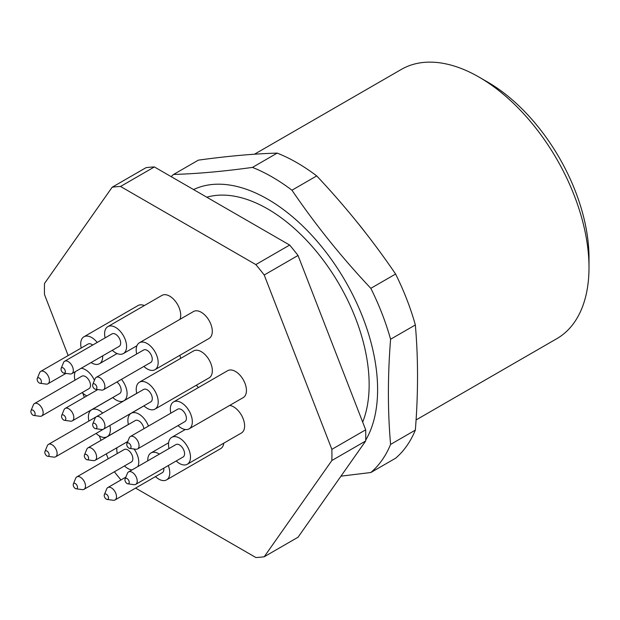 <?xml version="1.0" encoding="UTF-8"?>
<svg xmlns="http://www.w3.org/2000/svg" width="620" height="620" viewBox="0 0 620 620"><rect width="100%" height="100%" fill="white"/><g stroke="black" fill="none" stroke-linecap="round" stroke-linejoin="round"><path stroke-width="0.93" d="M331.855 449.353L365.684 429.831A203.298 117.374 60 0 1 365.684 440.99L331.855 460.521A203.298 117.374 60 0 0 331.855 449.353L264.213 275.001L298.034 255.471A203.298 117.374 60 0 0 289.656 245.055L255.835 264.585A203.298 117.374 60 0 1 264.213 275.001M120.536 186.473L154.365 166.943A203.298 117.374 60 0 0 145.987 167.695L112.166 187.217A203.298 117.374 60 0 1 120.536 186.473L255.835 264.585M331.855 460.521L264.213 556.76L298.034 537.23L365.684 440.99M154.365 166.943L289.656 245.055M365.684 429.831L298.034 255.471M68.153 355.554L44.516 294.624A203.298 117.374 60 0 1 44.516 283.464L112.166 187.217M74.57 372.085L74.857 372.829M82.762 393.196L84.367 397.335M89.621 410.874L89.846 411.447M99.34 435.922L101.044 440.324M106.299 453.863L108.206 458.777M121.249 479.803L120.536 479.4A203.298 117.374 60 0 1 114.359 471.797M135.594 488.087L255.835 557.512A203.298 117.374 60 0 0 264.213 556.76M229.679 405.426A15.546 8.975 60 0 1 244.613 425.893A15.546 8.975 60 0 1 241.397 433.016L187.279 464.256A15.546 8.975 60 0 1 176.196 460.993M136.741 393.406A15.546 8.975 60 0 1 139.453 382.176L193.572 350.935A15.546 8.975 60 0 1 205.546 355.097A15.546 8.975 60 0 1 212.335 370.745A15.546 8.975 60 0 1 209.118 377.859L155 409.107A15.546 8.975 60 0 1 143.917 405.837M196.261 385.284A15.546 8.975 60 0 1 198.4 387.578M179.792 355.353A15.546 8.975 60 0 1 180.715 358.352M81.22 348.014A15.546 8.975 60 0 1 83.933 336.784L138.051 305.536A15.546 8.975 60 0 1 144.336 305.567M105.113 337.877A15.546 8.975 60 0 1 107.826 326.647L161.944 295.399A15.546 8.975 60 0 1 173.925 299.569A15.546 8.975 60 0 1 180.707 315.208A15.546 8.975 60 0 1 179.978 319.339M136.695 353.997A15.546 8.975 60 0 1 139.399 342.767L193.517 311.519A15.546 8.975 60 0 1 205.499 315.688A15.546 8.975 60 0 1 212.288 331.336A15.546 8.975 60 0 1 209.064 338.45L154.946 369.69A15.546 8.975 60 0 1 143.871 366.428M223.789 443.176A15.546 8.975 60 0 1 220.666 448.64L166.548 479.888A15.546 8.975 60 0 1 155.465 476.617M170.849 413.153A15.546 8.975 60 0 1 173.554 401.923L227.672 370.683A15.546 8.975 60 0 1 239.653 374.844A15.546 8.975 60 0 1 246.442 390.492A15.546 8.975 60 0 1 243.218 397.606L189.1 428.854A15.546 8.975 60 0 1 178.025 425.584M206.793 197.214A143.499 82.855 60 0 1 328.522 267.46A143.499 82.855 60 0 1 362.685 422.096M77.492 487.274A3.03 1.751 60 0 1 76.113 488.785A3.03 1.751 60 0 1 73.827 486.909A3.03 1.751 60 0 1 73.346 483.995A3.03 1.751 60 0 1 75.733 483.825A3.03 1.751 60 0 1 77.492 487.274M73.346 483.995L75.679 478.276A7.176 4.146 60 0 1 76.834 476.889A7.176 4.146 60 0 1 82.359 478.811A7.176 4.146 60 0 1 85.49 486.034A7.176 4.146 60 0 1 84.01 489.32A7.176 4.146 60 0 1 82.227 489.622L76.113 488.785M76.834 476.889L124.186 449.554A7.176 4.146 60 0 1 129.712 451.476A7.176 4.146 60 0 1 132.85 458.692A7.176 4.146 60 0 1 131.363 461.978L84.01 489.32M134.083 449.012A15.546 8.975 60 0 1 138.764 462.109A15.546 8.975 60 0 1 137.911 466.519M132.021 469.921A15.546 8.975 60 0 1 124.465 465.961M117.288 453.53A15.546 8.975 60 0 1 116.885 447.749M126.279 442.324A15.546 8.975 60 0 1 127.24 442.781M65.821 418.81A3.03 1.751 60 0 1 64.441 420.321A3.03 1.751 60 0 1 62.155 418.446A3.03 1.751 60 0 1 61.667 415.532A3.03 1.751 60 0 1 64.061 415.361A3.03 1.751 60 0 1 65.821 418.81M61.667 415.532L64.007 409.812A7.176 4.146 60 0 1 65.162 408.425A7.176 4.146 60 0 1 70.688 410.347A7.176 4.146 60 0 1 73.819 417.57A7.176 4.146 60 0 1 72.331 420.856A7.176 4.146 60 0 1 70.556 421.158L64.441 420.321M116.909 381.99A7.176 4.146 60 0 1 121.171 390.228A7.176 4.146 60 0 1 119.691 393.514L72.331 420.856M121.489 379.347A15.546 8.975 60 0 1 127.092 393.646A15.546 8.975 60 0 1 123.876 400.768A15.546 8.975 60 0 1 112.793 397.498M96.937 427.149A3.03 1.751 60 0 1 95.565 428.668A3.03 1.751 60 0 1 93.279 426.785A3.03 1.751 60 0 1 92.791 423.871A3.03 1.751 60 0 1 95.185 423.7A3.03 1.751 60 0 1 96.937 427.149M92.791 423.871L95.131 418.151A7.176 4.146 60 0 1 96.286 416.764A7.176 4.146 60 0 1 101.812 418.686A7.176 4.146 60 0 1 104.943 425.909A7.176 4.146 60 0 1 103.455 429.195A7.176 4.146 60 0 1 101.68 429.497L95.565 428.668M96.286 416.764L143.638 389.43A7.176 4.146 60 0 1 149.164 391.352A7.176 4.146 60 0 1 152.295 398.567A7.176 4.146 60 0 1 150.807 401.853L103.455 429.195M139.453 382.176A15.546 8.975 60 0 1 151.427 386.345A15.546 8.975 60 0 1 158.216 401.985A15.546 8.975 60 0 1 155 409.107M96.891 387.74A3.03 1.751 60 0 1 95.511 389.252A3.03 1.751 60 0 1 93.233 387.376A3.03 1.751 60 0 1 92.744 384.462A3.03 1.751 60 0 1 95.139 384.292A3.03 1.751 60 0 1 96.891 387.74M92.744 384.462L95.085 378.743A7.176 4.146 60 0 1 96.232 377.355A7.176 4.146 60 0 1 101.765 379.277A7.176 4.146 60 0 1 104.896 386.5A7.176 4.146 60 0 1 103.408 389.786A7.176 4.146 60 0 1 101.633 390.089L95.511 389.252M96.232 377.355L143.584 350.013A7.176 4.146 60 0 1 149.118 351.935A7.176 4.146 60 0 1 152.249 359.158A7.176 4.146 60 0 1 150.761 362.444L103.408 389.786M139.399 342.767A15.546 8.975 60 0 1 151.381 346.929A15.546 8.975 60 0 1 158.17 362.576A15.546 8.975 60 0 1 154.946 369.69M108.492 497.93A3.03 1.751 60 0 1 107.113 499.441A3.03 1.751 60 0 1 104.834 497.565A3.03 1.751 60 0 1 104.346 494.651A3.03 1.751 60 0 1 106.741 494.481A3.03 1.751 60 0 1 108.492 497.93M104.346 494.651L106.686 488.932A7.176 4.146 60 0 1 107.833 487.545A7.176 4.146 60 0 1 113.367 489.467A7.176 4.146 60 0 1 116.498 496.69A7.176 4.146 60 0 1 115.01 499.976A7.176 4.146 60 0 1 113.235 500.278L107.113 499.441M163.758 468.17A7.176 4.146 60 0 1 163.85 469.348A7.176 4.146 60 0 1 162.363 472.634L115.01 499.976M168.291 465.55A15.546 8.975 60 0 1 169.772 472.765A15.546 8.975 60 0 1 166.548 479.888M147.8 460.815A15.546 8.975 60 0 1 151.001 452.957A15.546 8.975 60 0 1 159.41 454.111M41.424 381.75A3.03 1.751 60 0 1 40.044 383.269A3.03 1.751 60 0 1 37.758 381.393A3.03 1.751 60 0 1 37.27 378.471A3.03 1.751 60 0 1 39.665 378.301A3.03 1.751 60 0 1 41.424 381.75M37.27 378.471L39.61 372.76A7.176 4.146 60 0 1 40.765 371.372A7.176 4.146 60 0 1 46.291 373.294A7.176 4.146 60 0 1 49.422 380.517A7.176 4.146 60 0 1 47.934 383.796A7.176 4.146 60 0 1 46.159 384.106L40.044 383.269M40.765 371.372L88.118 344.03A7.176 4.146 60 0 1 92.674 345.061M102.68 355.857A15.546 8.975 60 0 1 102.695 356.593A15.546 8.975 60 0 1 99.479 363.708A15.546 8.975 60 0 1 91.07 362.553M83.933 336.784A15.546 8.975 60 0 1 97.208 342.442M131.045 446.896A3.03 1.751 60 0 1 129.665 448.407A3.03 1.751 60 0 1 127.387 446.532A3.03 1.751 60 0 1 126.899 443.618A3.03 1.751 60 0 1 129.293 443.447A3.03 1.751 60 0 1 131.045 446.896M126.899 443.618L129.239 437.898A7.176 4.146 60 0 1 130.386 436.511A7.176 4.146 60 0 1 135.919 438.433A7.176 4.146 60 0 1 139.05 445.656A7.176 4.146 60 0 1 137.562 448.942A7.176 4.146 60 0 1 135.788 449.244L129.665 448.407M130.386 436.511L177.746 409.177A7.176 4.146 60 0 1 183.272 411.099A7.176 4.146 60 0 1 186.403 418.314A7.176 4.146 60 0 1 184.915 421.6L137.562 448.942M173.554 401.923A15.546 8.975 60 0 1 185.535 406.092A15.546 8.975 60 0 1 192.324 421.732A15.546 8.975 60 0 1 189.1 428.854M88.598 458.273A3.03 1.751 60 0 1 87.219 459.784A3.03 1.751 60 0 1 84.94 457.909A3.03 1.751 60 0 1 84.452 454.995A3.03 1.751 60 0 1 86.847 454.824A3.03 1.751 60 0 1 88.598 458.273M84.452 454.995L86.792 449.275A7.176 4.146 60 0 1 87.939 447.888A7.176 4.146 60 0 1 93.473 449.81A7.176 4.146 60 0 1 96.604 457.033A7.176 4.146 60 0 1 95.116 460.319A7.176 4.146 60 0 1 93.341 460.621L87.219 459.784M87.939 447.888L135.3 420.554A7.176 4.146 60 0 1 140.446 422.088A7.176 4.146 60 0 1 143.894 428.714M128.402 424.529A15.546 8.975 60 0 1 131.115 413.3A15.546 8.975 60 0 1 148.467 426.079M49.104 454.762A3.03 1.751 60 0 1 47.724 456.281A3.03 1.751 60 0 1 45.446 454.406A3.03 1.751 60 0 1 44.958 451.484A3.03 1.751 60 0 1 47.352 451.314A3.03 1.751 60 0 1 49.104 454.762M44.958 451.484L47.298 445.772A7.176 4.146 60 0 1 48.445 444.385A7.176 4.146 60 0 1 53.979 446.307A7.176 4.146 60 0 1 57.11 453.53A7.176 4.146 60 0 1 55.622 456.808A7.176 4.146 60 0 1 53.847 457.118L47.724 456.281M103.215 429.319A7.176 4.146 60 0 1 102.974 429.474L55.622 456.808M48.445 444.385L95.806 417.043A7.176 4.146 60 0 1 96.046 416.919M109.872 425.49A15.546 8.975 60 0 1 110.383 429.606A15.546 8.975 60 0 1 107.159 436.72A15.546 8.975 60 0 1 96.085 433.45M88.908 421.026A15.546 8.975 60 0 1 91.613 409.797A15.546 8.975 60 0 1 102.695 413.06M35.146 413.928A3.03 1.751 60 0 1 33.767 415.446A3.03 1.751 60 0 1 31.488 413.571A3.03 1.751 60 0 1 31 410.649A3.03 1.751 60 0 1 33.395 410.479A3.03 1.751 60 0 1 35.146 413.928M31 410.649L33.341 404.938A7.176 4.146 60 0 1 34.488 403.55A7.176 4.146 60 0 1 40.021 405.472A7.176 4.146 60 0 1 43.152 412.695A7.176 4.146 60 0 1 41.664 415.974A7.176 4.146 60 0 1 39.889 416.284L33.767 415.446M34.488 403.55L81.84 376.208A7.176 4.146 60 0 1 87.373 378.13A7.176 4.146 60 0 1 90.505 385.353A7.176 4.146 60 0 1 89.017 388.639L41.664 415.974M96.41 389.376A15.546 8.975 60 0 1 96.325 390.437M86.924 395.862A15.546 8.975 60 0 1 82.119 392.615M74.95 380.192A15.546 8.975 60 0 1 75.291 371.667M81.181 368.264A15.546 8.975 60 0 1 94.434 380.331M129.216 482.306A3.03 1.751 60 0 1 127.844 483.817A3.03 1.751 60 0 1 125.558 481.942A3.03 1.751 60 0 1 125.07 479.028A3.03 1.751 60 0 1 127.464 478.857A3.03 1.751 60 0 1 129.216 482.306M125.07 479.028L127.41 473.308A7.176 4.146 60 0 1 128.565 471.921A7.176 4.146 60 0 1 134.091 473.843A7.176 4.146 60 0 1 137.221 481.066A7.176 4.146 60 0 1 135.733 484.352A7.176 4.146 60 0 1 133.959 484.654L127.844 483.817M128.565 471.921L175.917 444.579A7.176 4.146 60 0 1 181.443 446.501A7.176 4.146 60 0 1 184.574 453.724A7.176 4.146 60 0 1 183.086 457.01L135.733 484.352M169.02 448.562A15.546 8.975 60 0 1 171.732 437.332A15.546 8.975 60 0 1 183.706 441.494A15.546 8.975 60 0 1 190.495 457.142A15.546 8.975 60 0 1 187.279 464.256M65.317 371.613A3.03 1.751 60 0 1 63.938 373.132A3.03 1.751 60 0 1 61.651 371.256A3.03 1.751 60 0 1 61.171 368.334A3.03 1.751 60 0 1 63.558 368.164A3.03 1.751 60 0 1 65.317 371.613M61.171 368.334L63.504 362.623A7.176 4.146 60 0 1 64.658 361.235A7.176 4.146 60 0 1 70.184 363.157A7.176 4.146 60 0 1 73.315 370.38A7.176 4.146 60 0 1 71.835 373.666A7.176 4.146 60 0 1 70.052 373.969L63.938 373.132M64.658 361.235L112.011 333.893A7.176 4.146 60 0 1 117.537 335.815A7.176 4.146 60 0 1 120.667 343.038A7.176 4.146 60 0 1 119.187 346.324L71.835 373.666M107.826 326.647A15.546 8.975 60 0 1 119.807 330.809A15.546 8.975 60 0 1 126.589 346.456A15.546 8.975 60 0 1 123.372 353.571A15.546 8.975 60 0 1 112.29 350.308M340.961 476.168L370.83 472.518A179.382 103.563 -120 0 0 390.585 444.416C387.671 411.153 387.671 376.092 390.585 339.249A179.382 103.563 -120 0 0 370.83 288.331C341.62 257.315 315.332 224.611 291.958 190.216A179.382 103.563 -120 0 0 252.449 167.4C223.239 171.438 196.951 173.786 173.577 174.445A179.382 103.563 -120 0 0 171.143 176.63M370.83 472.518L395.591 458.226A179.382 103.563 60 0 0 415.346 430.117L390.585 444.416M390.585 339.249L415.346 324.958C418.26 358.438 418.26 393.491 415.346 430.117M291.958 190.216L316.719 175.917C345.929 206.94 372.225 239.646 395.591 274.04A179.382 103.563 60 0 1 415.346 324.958M395.591 274.04L370.83 288.331M173.577 174.445L198.338 160.154C227.548 156.116 253.836 153.768 277.21 153.109A179.382 103.563 60 0 1 316.719 175.917M277.21 153.109L252.449 167.4M193.549 189.573A155.457 89.753 60 0 1 284.797 210.599A155.457 89.753 60 0 1 365.707 440.13M416.09 419.926L556.799 338.683A155.457 89.753 -120 0 0 589 267.514A155.457 89.753 -120 0 0 479.074 77.12A155.457 89.753 -120 0 0 479.074 77.112A155.457 89.753 -120 0 0 401.341 69.417L254.456 154.225M589 267.514L589 257.75A143.499 82.855 -120 0 0 487.529 81.995L479.074 77.112L487.529 81.995M357.089 222.154A155.457 89.753 60 0 1 365.358 232.562M65.162 408.425L97.82 389.569M123.876 400.768L136.725 393.344M107.833 487.545L125.837 477.152M151.001 452.957L168.609 442.796M47.934 383.796L65.937 373.403M99.479 363.708L117.079 353.547M95.116 460.319L127.782 441.463M131.115 413.3L143.964 405.883M107.159 436.72L128.387 424.468M91.613 409.797L112.84 397.544M171.732 437.332L185.272 429.513M123.372 353.571L136.911 345.751"/></g></svg>
